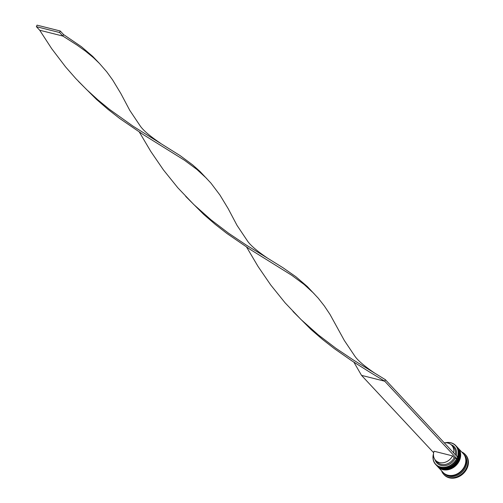 <?xml version="1.0" encoding="UTF-8"?>
<svg xmlns="http://www.w3.org/2000/svg" width="503" height="503" viewBox="0 0 503 503"><rect width="100%" height="100%" fill="white"/><g stroke="black" fill="none" stroke-linecap="round" stroke-linejoin="round"><path stroke-width="0.75" d="M457.416 456.944A13.612 11.242 -43 0 0 450.795 442.866A13.612 11.242 -43 0 0 445.608 442.753M445.243 442.753A13.782 11.387 137 0 1 450.927 442.785A13.782 11.387 137 0 1 455.775 445.601A13.782 11.387 137 0 1 455.674 460.798A13.782 11.387 137 0 1 440.458 467.218A13.782 11.387 137 0 1 435.611 464.401A13.782 11.387 137 0 1 433.511 453.7M433.479 454.064A13.612 11.242 -43 0 0 440.452 466.991A13.612 11.242 -43 0 0 456.73 458.566L384.72 381.205L361.519 375.364L353.898 362.179M435.611 464.401L436.208 465.042A13.782 11.387 -43 0 0 441.049 467.853A13.782 11.387 -43 0 0 456.265 461.433A13.782 11.387 -43 0 0 456.366 446.236L455.775 445.601M437.038 465.923A13.782 11.387 -43 0 0 437.201 466.105A13.782 11.387 -43 0 0 442.043 468.922A13.782 11.387 -43 0 0 457.258 462.502A13.782 11.387 -43 0 0 457.359 447.305A13.782 11.387 -43 0 0 457.196 447.129M463.351 453.731A13.782 11.387 137 0 1 463.521 453.907L464.181 454.618A13.782 11.387 137 0 1 464.08 469.815A13.782 11.387 137 0 1 448.865 476.234A13.782 11.387 137 0 1 444.017 473.417L443.357 472.707A13.782 11.387 137 0 1 443.193 472.531M461.723 451.983A14.644 12.097 137 0 1 465.143 454.385A14.644 12.097 137 0 1 465.036 470.531A14.644 12.097 137 0 1 448.871 477.353A14.644 12.097 137 0 1 443.721 474.36A14.644 12.097 137 0 1 441.565 470.783M456.931 446.846A13.782 11.387 137 0 1 457.032 446.947A13.782 11.387 137 0 1 456.931 462.144A13.782 11.387 137 0 1 441.716 468.563A13.782 11.387 137 0 1 436.868 465.753A13.782 11.387 137 0 1 436.767 465.646M457.925 447.909A13.782 11.387 137 0 1 458.026 448.016A13.782 11.387 137 0 1 457.925 463.213A13.782 11.387 137 0 1 442.709 469.632A13.782 11.387 137 0 1 437.862 466.815A13.782 11.387 137 0 1 437.761 466.709M458.026 448.016L463.188 453.555A13.782 11.387 137 0 1 463.087 468.752A13.782 11.387 137 0 1 447.871 475.172A13.782 11.387 137 0 1 443.024 472.355L437.862 466.815M463.521 453.907A13.782 11.387 137 0 1 463.42 469.104A13.782 11.387 137 0 1 448.204 475.524A13.782 11.387 137 0 1 443.357 472.707M465.369 454.637A14.644 12.097 137 0 1 465.608 454.882A14.644 12.097 137 0 1 465.501 471.028A14.644 12.097 137 0 1 449.33 477.85A14.644 12.097 137 0 1 444.18 474.857A14.644 12.097 137 0 1 443.954 474.606M452.562 455.888A11.028 9.111 137 0 1 439.452 462.571A11.028 9.111 137 0 1 435.573 460.32A11.028 9.111 137 0 1 434.058 451.235L452.562 455.888L454.215 457.667A11.028 9.111 137 0 1 441.106 464.344A11.028 9.111 137 0 1 437.226 462.094L435.573 460.32M454.215 457.667L455.278 458.202A11.89 9.821 137 0 1 441.112 465.464A11.89 9.821 137 0 1 435.026 459.66M455.278 458.202L456.73 458.566M451.084 444.683A11.89 9.821 137 0 1 456.234 455.674M444.262 442.835A11.028 9.111 137 0 1 451.7 445.281L453.36 447.054A11.028 9.111 137 0 1 455.278 454.649M451.7 445.281A11.028 9.111 137 0 1 453.624 452.87M292.972 311.445L311.005 329.478L322.505 339.412L334.231 348.56L351.836 360.833L368.856 371.572L384.72 381.205L385.373 379.677L457.554 457.082L456.894 458.61M433.655 452.725L361.519 375.364M385.373 379.677L353.307 359.966L335.822 348.239L318.204 334.809L301.108 319.619L285.132 302.869L270.715 284.968L258.064 266.496L246.621 247.13M374.898 373.251C364.65 366.303 357.985 360.645 354.923 356.275L344.322 340.462L329.987 314.394L324.322 305.918L318.236 298.185L307.289 286.509L295.959 276.801L282.862 267.659L267.627 258.202C257.373 251.261 250.714 245.602 247.646 241.226L237.045 225.413L228.148 208.6L219.918 195.013L210.958 183.142L200.012 171.466L192.649 164.896L180.149 155.634L132.987 126.146L109.503 109.39L97.865 99.846L86.56 89.528L75.752 78.512L65.585 66.912L51.746 48.747L39.699 30.23L62.894 36.065L63.548 34.537L81.411 46.71L92.734 56.418L99.462 63.46L93.439 57.669L85.699 51.3L77.173 45.182L62.894 36.065L59.587 32.513L60.241 30.985L37.04 25.15L36.386 26.678L39.699 30.23M206.739 178.508L196.937 169.486L184.444 160.231L143.059 134.471L119.683 118.469L107.956 109.321L96.457 99.38L78.424 81.354M267.627 258.202L246.03 244.923L228.551 233.197L210.927 219.761L193.831 204.57L177.855 187.82L163.437 169.92L150.793 151.447L139.344 132.082M314.01 293.551L304.214 284.535L291.721 275.273L250.331 249.519L226.96 233.511L215.227 224.363L203.734 214.429L185.701 196.396M160.35 143.16C150.095 136.212 143.437 130.554 140.375 126.184L129.774 110.364L120.871 93.558L112.647 79.964L106.793 71.872L99.462 63.46M60.241 30.985L63.548 34.537M36.386 26.678L59.587 32.513M436.635 465.501A13.782 11.387 -43 0 0 436.667 465.539L441.584 468.394C452.958 472.028 465.256 454.643 456.831 446.733L456.561 446.457A13.782 11.387 137 0 1 456.768 446.664A13.782 11.387 137 0 1 456.667 461.861A13.782 11.387 137 0 1 441.452 468.28A13.782 11.387 137 0 1 436.604 465.464A13.782 11.387 137 0 1 436.409 465.25L436.667 465.539A13.782 11.387 -43 0 0 441.515 468.35A13.782 11.387 -43 0 0 456.73 461.936A13.782 11.387 -43 0 0 456.831 446.733A13.782 11.387 -43 0 0 456.799 446.702M457.56 447.519A13.782 11.387 137 0 1 457.761 447.733A13.782 11.387 137 0 1 457.661 462.93A13.782 11.387 137 0 1 442.439 469.343A13.782 11.387 137 0 1 437.597 466.533A13.782 11.387 137 0 1 437.403 466.312L437.66 466.602A13.782 11.387 -43 0 0 442.508 469.418A13.782 11.387 -43 0 0 457.724 462.999A13.782 11.387 -43 0 0 457.824 447.802A13.782 11.387 -43 0 0 457.793 447.764M437.629 466.564A13.782 11.387 -43 0 0 437.66 466.602L442.577 469.462C453.951 473.09 466.25 455.705 457.824 447.802L457.554 447.519M464.344 455.083A13.7 11.318 137 0 1 462.842 469.758A13.7 11.318 137 0 1 448.236 475.448A13.7 11.318 137 0 1 444.47 473.619M436.868 465.753L437.201 466.105M443.721 474.36L444.18 474.857M465.143 454.385L465.608 454.882M457.032 446.947L457.359 447.305"/></g></svg>
